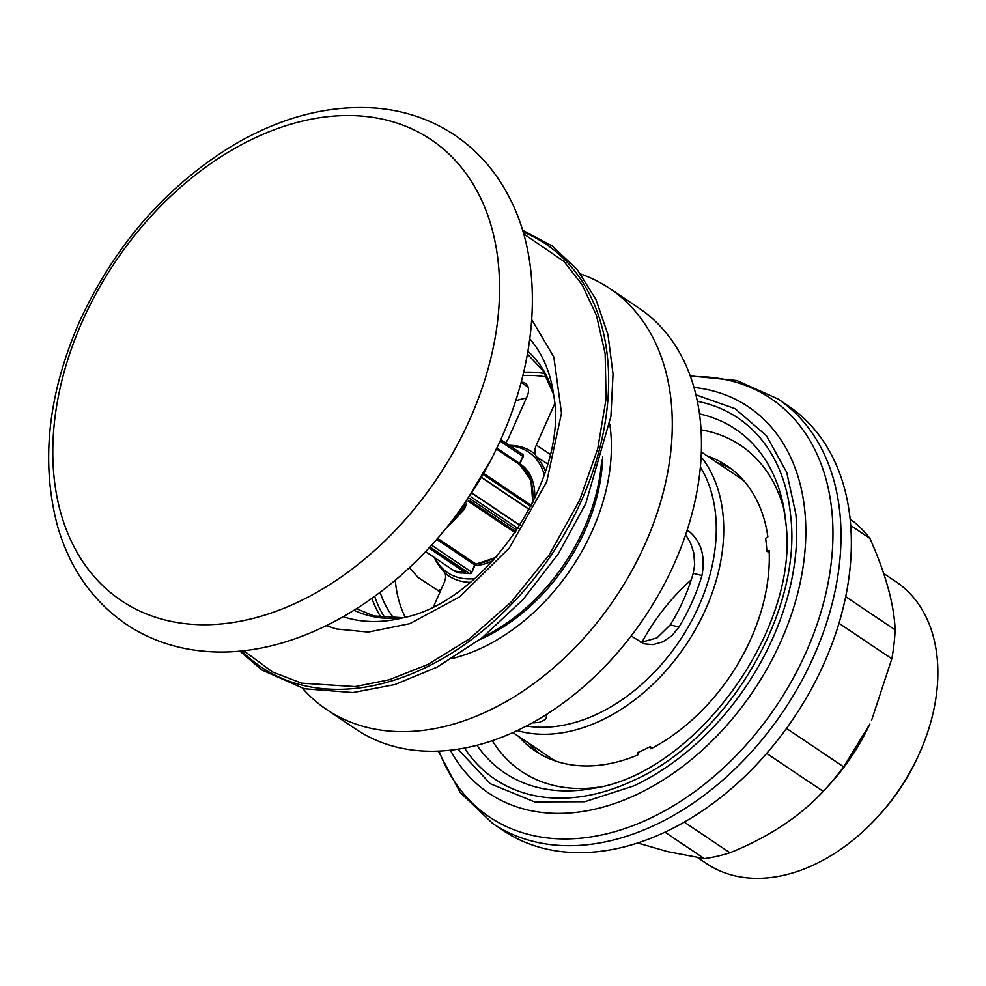 <?xml version="1.0" encoding="UTF-8"?>
<svg xmlns="http://www.w3.org/2000/svg" width="986" height="986" viewBox="0 0 986 986"><rect width="100%" height="100%" fill="white"/><g stroke="black" fill="none" stroke-linecap="round" stroke-linejoin="round"><path stroke-width="1.48" d="M82.491 320.98A277.707 193.959 -56.1 0 0 276.684 611.049A277.707 193.959 -56.1 0 0 469.373 178.281A277.707 193.959 -56.1 0 0 82.491 320.98M428.787 548.006L465.33 572.546L463.334 572.878M428.848 547.933L465.478 572.521L464.172 572.866M510.008 445.869A72.607 50.705 123.9 0 1 517.108 447.003A72.607 50.705 123.9 0 1 544.284 474.821M474.599 578.609A72.607 50.705 123.9 0 1 444.045 569.933A72.607 50.705 123.9 0 1 434.826 557.842M520.103 463.888A58.1 40.574 123.9 0 1 534.646 498.669M493.025 560.664A58.1 40.574 123.9 0 1 474.833 565.57M517.243 730.601A168.988 118.024 -56.1 0 0 520.103 731.378A168.988 118.024 -56.1 0 0 686.934 643.402A168.988 118.024 -56.1 0 0 701.108 456.764M744.171 481.143A168.988 118.024 -56.1 0 0 738.403 476.904L701.305 451.995M512.917 732.586L550.003 757.495A168.988 118.024 -56.1 0 0 556.116 761.229M652.301 748.054L650.205 746.648A168.988 118.024 123.9 0 1 638.041 752.38A8.184 5.719 -56.1 0 0 637.794 754.968A171.847 120.021 123.9 0 1 535.287 751.061A171.847 120.021 123.9 0 1 518.759 736.517M707.159 455.926A171.847 120.021 123.9 0 1 726.867 465.712A171.847 120.021 123.9 0 1 767.872 536.865A8.184 5.719 -56.1 0 0 765.641 538.43A168.988 118.024 123.9 0 1 766.825 551.125L769.228 552.739M243.678 650.686L272.567 671.996L301.568 683.175L355.096 686.601L389.248 679.761L427.862 664.478L469.422 638.879L511.167 602.052L549.288 554.798L579.706 500.087L597.738 448.667L606.094 398.788L605.157 353.654L596.456 315.347L582.048 284.671L563.98 261.463L523.578 233.805M531.787 319.686L553.824 356.981L561.502 413.146L546.7 481.858L509.318 548.031L459.451 596.961L409.831 623.657L368.222 632.088L336.534 628.982L326.28 625.765M529.876 338.901A170.393 118.998 123.9 0 1 552.074 385.785A170.393 118.998 123.9 0 1 553.651 394.868C569.415 477.31 486.431 600.93 404.137 617.544A170.393 118.998 123.9 0 1 395.139 619.528A170.393 118.998 123.9 0 1 349.685 618.592A170.393 118.998 123.9 0 1 343.338 616.731M381.114 617.396A153.434 107.166 123.9 0 1 371.907 598.403M523.739 372.277A153.434 107.166 123.9 0 1 544.79 373.608M385.058 617.877A150.981 105.453 123.9 0 1 374.668 596.407M522.925 375.592A150.981 105.453 123.9 0 1 546.737 377.083M470.211 582.319A74.689 52.172 123.9 0 1 445.019 573.088A12.855 8.973 123.9 0 1 444.218 582.603L433.643 606.353M393.969 618.284A143.796 100.424 123.9 0 1 380.14 592.327M521.224 382.198A12.855 8.973 123.9 0 1 525.513 383.394A12.855 8.973 123.9 0 1 527.177 396.249L508.579 438.043A12.855 8.973 123.9 0 1 505.461 442.825M509.232 445.352A74.689 52.172 123.9 0 1 535.509 454.595A12.855 8.973 123.9 0 1 536.31 445.08L554.588 404.026M482.807 637.227A166.942 116.594 -56.1 0 0 601.657 460.228M434.308 557.497A73.864 51.592 -56.1 0 0 442.529 569.859L445.019 573.088M545.406 471.407A73.864 51.592 -56.1 0 0 536.211 456.629L535.509 454.595M515.703 400.809A143.204 100.017 123.9 0 1 526.401 397.999M405.271 617.248A143.204 100.017 123.9 0 1 395.275 580.175M479.763 639.606A163.664 114.314 -56.1 0 0 602.705 456.518M526.475 726.016A163.664 114.314 -56.1 0 0 679.539 640.925A163.664 114.314 -56.1 0 0 700.356 467.044M546.626 714.369L546.318 717.796L544.851 719.792L539.49 722.331L533.5 722.849A163.664 114.314 123.9 0 1 532.403 722.824M437.648 590.565L441.173 589.443M687.156 530.098L689.041 531.355C701.243 541.499 705.545 556.215 701.946 575.528A163.664 114.314 123.9 0 1 678.997 627.071L671.811 635.797L662.826 641.837L652.966 644.647L643.994 643.796L631.163 635.958M409.363 567.591L418.064 577.426L440.076 591.908M685.64 534.659L690.52 542.842L693.799 553.01L694.674 564.584L693.232 573.322A151.388 105.736 123.9 0 1 670.283 624.865L656.984 637.88L640.851 642.416M766.825 551.125A8.184 5.719 -56.1 0 0 769.142 550.545A171.847 120.021 123.9 0 1 650.896 748.805A8.184 5.719 -56.1 0 0 650.205 746.648M528.484 743.05A171.847 120.021 -56.1 0 0 540.254 754.154M731.624 469.139A171.847 120.021 -56.1 0 0 716.884 462.446M492.297 740.708A196.399 137.165 -56.1 0 0 598.675 787.173M784.289 510.711A196.399 137.165 -56.1 0 0 701.021 429.847M457.972 749.212L490.338 783.747L534.597 801.901L584.686 801.741L633.801 785.891A224.056 156.478 -56.1 0 0 795.862 514.174L786.742 472.405L766.43 435.701L735.162 408.709L695.894 394.831M492.766 823.544A255.731 178.602 123.9 0 0 724.907 778.287A255.731 178.602 123.9 0 0 840.06 514.877A255.731 178.602 123.9 0 0 777.868 398.911L788.221 405.862A255.731 178.602 123.9 0 1 850.4 521.828A255.731 178.602 123.9 0 1 735.26 785.238A255.731 178.602 123.9 0 1 503.119 830.495L492.766 823.544L460.24 792.559L438.277 751.122M691.235 579.879A163.664 114.314 -56.1 0 0 641.849 642.416M697.928 857.795L706.617 863.625A169.802 118.591 -56.1 0 0 733.251 875.432A169.802 118.591 -56.1 0 0 876.677 817.949L878.649 815.829A156.712 109.446 -56.1 0 0 916.807 758.998L918.028 756.373A169.802 118.591 -56.1 0 0 895.929 581.678L883.678 573.458M876.677 817.949A169.802 118.591 -56.1 0 0 918.028 756.373M664.971 832.184L704.312 858.596A196.399 137.165 -56.1 0 0 729.948 852.779C768.488 837.237 799.584 816.765 823.224 791.376A196.399 137.165 -56.1 0 0 824.555 789.946L828.548 785.632A169.802 118.591 -56.1 0 0 869.886 724.057L843.683 766.849L786.483 728.444M838.963 623.275L891.812 658.759L871.501 720.606M845.68 596.678L895.128 629.881A196.399 137.165 123.9 0 1 891.812 658.759M850.721 525.526L869.911 538.418C885.724 573.926 894.129 604.418 895.128 629.881M850.166 519.449L854.135 522.099A196.399 137.165 123.9 0 1 869.911 538.418M704.312 858.596L668.015 851.719L637.695 842.993M824.555 789.946A196.399 137.165 -56.1 0 0 843.683 766.849M823.224 791.376L766.664 753.403M684.296 822.127L729.948 852.779M302.542 688.327A253.685 177.172 -56.1 0 0 326.81 709.661A253.685 177.172 -56.1 0 0 384.947 730.651A253.685 177.172 -56.1 0 0 637.424 560.159A253.685 177.172 -56.1 0 0 609.644 288.43A253.685 177.172 -56.1 0 0 580.705 274.034M609.779 424.091A177.985 124.31 123.9 0 1 452.438 658.438M326.81 709.661L355.995 729.246A253.685 177.172 -56.1 0 0 414.12 750.247A253.685 177.172 -56.1 0 0 666.598 579.756A253.685 177.172 -56.1 0 0 638.817 308.014L609.644 288.43M519.93 464.837L519.634 463.469A1.232 0.863 -56.1 0 0 519.782 464.689A2.046 1.467 126.5 0 0 519.782 464.689A57.287 40.007 123.9 0 1 532.132 503.871M519.856 464.751A2.046 1.467 126.5 0 0 519.819 464.726L496.278 448.913M474.969 565.249L471.801 572.385L474.537 564.768L476.226 564.041A2.046 1.269 -95.5 0 1 475.622 563.869A1.232 0.863 -56.1 0 0 474.537 564.768L436.588 539.305M496.685 448.075L519.634 463.469L522.814 456.333L520.078 463.95M468.769 500.222L515.814 531.799M468.116 501.171L515.16 532.76M496.882 556.363A57.287 40.007 123.9 0 1 475.622 563.869L437.488 538.27M451.033 568.725A2.046 1.43 -56.1 0 0 451.095 568.762A2.046 1.43 -56.1 0 0 451.157 568.799L454.201 570.845A24.551 17.144 -56.1 0 0 465.33 572.546L465.478 572.521M482.105 477.939L529.199 509.552M520.066 525.291L473.009 493.703M499.988 441.013L522.814 456.333A2.046 1.43 -56.1 0 0 522.518 454.275A2.046 1.43 -56.1 0 0 522.469 454.238L500.641 439.583L522.518 454.275A2.046 2.046 0 0 1 523.258 456.801M471.801 572.385A2.046 2.046 0 0 1 469.928 573.593A2.046 1.331 -90.1 0 1 469.398 573.421A2.046 1.43 -56.1 0 0 471.357 571.917L431.437 545.11M451.157 568.799A67.516 47.155 -56.1 0 0 451.181 568.823A2.046 1.467 119.8 0 0 451.218 568.836L451.218 568.836A2.046 2.046 0 0 1 451.095 568.762L425.459 551.556M469.829 498.62L516.874 530.209M482.191 477.779L529.285 509.392M519.955 525.464L472.898 493.875M530.813 506.471L483.707 474.845M470.975 496.882L518.032 528.471M463.26 572.977A67.516 47.155 -56.1 0 0 469.398 573.421L429.834 546.86M463.802 508.221L465.244 505.276M457.64 515.37A90.022 62.87 -56.1 0 0 463.469 508.566L463.063 508.295M241.792 650.883A254.918 178.035 -56.1 0 0 581.395 500.74A254.918 178.035 -56.1 0 0 523.048 231.981M403.286 617.754A156.725 109.458 123.9 0 1 369.22 615.732A156.725 109.458 123.9 0 1 354.147 610.285M528.003 351.349A156.725 109.458 123.9 0 1 553.528 394.006M536.31 445.08L550.151 454.263M536.211 456.629L547.674 463.925M521.175 382.371L528.163 387.264M533.5 722.849L533.882 721.998M701.946 575.528L693.232 573.322M670.283 624.865L678.997 627.071M689.041 531.355L686.922 530.825M785.891 523.036A207.035 144.597 -56.1 0 0 783.118 504.45A207.035 144.597 -56.1 0 0 699.456 413.91M476.965 745.293A207.035 144.597 -56.1 0 0 592.426 788.455C694.218 774.54 800.262 629.351 785.817 522.605L783.118 504.45M464.505 748.091A217.659 152.017 -56.1 0 0 633.308 780.555C726.657 739.217 802.123 612.688 790.747 516.578A217.659 152.017 -56.1 0 0 697.324 401.327M450.355 750.21A232.733 162.542 -56.1 0 0 669.432 775.908A232.733 162.542 -56.1 0 0 804.958 512.338A232.733 162.542 -56.1 0 0 693.947 387.424M439.066 751.098A252.133 176.1 -56.1 0 0 674.178 805.352A252.133 176.1 -56.1 0 0 832.024 512.769A252.133 176.1 -56.1 0 0 690.483 376.64M79.484 321.707C47.648 394.733 40.475 463.358 57.952 527.559C70.4 569.452 93.313 601.78 126.689 624.582C149.662 639.754 175.434 648.64 203.991 651.216C298.585 660.3 405.702 593.412 468.116 498.09C532.021 404.285 552.406 282.095 510.304 199.332C496.821 172.365 478.099 150.833 454.127 134.737C431.128 119.577 405.345 110.715 376.763 108.164C328.683 104.541 280.394 117.161 231.883 146.027C165.081 187.352 114.29 245.908 79.484 321.707M490.054 461.263L457.75 515.222L441.518 533.549M532.81 502.49L530.949 480.416L519.819 464.726M476.226 564.041L495.859 557.521M464.887 572.743L454.201 570.845M531.355 505.424L484.237 473.785M469.928 573.593L462.878 573.002M466.661 503.279L464.579 509.146L449.887 524.589M522.494 230.132L552.394 246.13L577.155 269.498L595.889 299.35L607.968 334.611L613.033 374.039L610.913 416.302L585.807 503.464L558.298 553.885L523.122 599.451L482.031 637.843L437.081 667.14L394.844 684.58L352.988 692.554L304.255 688.758L261.919 670.024L239.869 651.068M553.553 394.166L543.027 370.785L527.51 354.134M403.459 617.717L374.027 615.967L356.55 608.769M777.868 398.911L736.875 380.547L690.212 375.9"/></g></svg>
